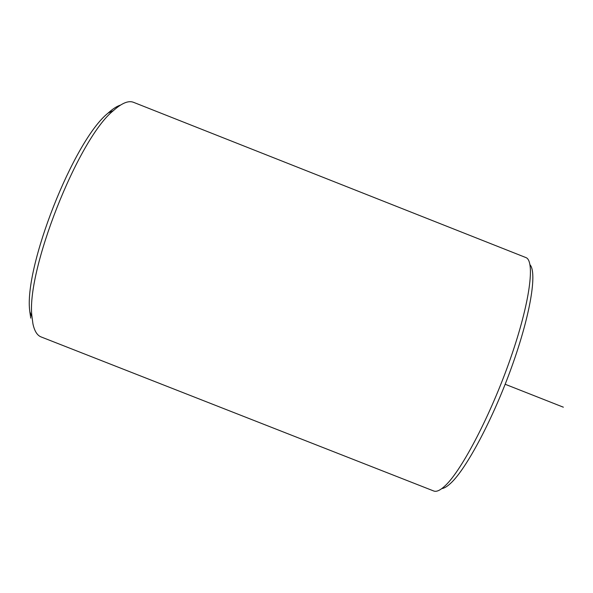 <?xml version="1.0" encoding="UTF-8"?>
<svg xmlns="http://www.w3.org/2000/svg" width="593" height="593" viewBox="0 0 593 593"><rect width="100%" height="100%" fill="white"/><g stroke="black" fill="none" stroke-linecap="round" stroke-linejoin="round"><path stroke-width="0.89" d="M441.822 488.588C444.276 488.298 447.3 486.453 450.888 483.058C466.424 468.715 493.102 418.843 511.848 366.533C530.661 314.201 537.176 272.38 530.009 264.774M433.728 490.989L433.861 491.034C436.604 492.049 440.414 490.241 445.291 485.623C461.732 470.39 490.967 414.64 510.551 358.298C530.216 301.919 535.22 260.675 525.85 257.547L133.558 102.337C128.555 100.306 121.839 103.063 113.411 110.617C78.046 138.725 25.351 272.476 32.044 317.151L32.926 323.778C34.468 331.05 37.196 335.438 41.125 336.943L433.728 490.989M30.717 318.122L29.835 311.688C23.275 268.258 73.658 140.393 108.074 113.107C112.7 108.919 116.843 106.243 120.498 105.094M505.169 384.264L563.35 407.191M29.835 311.688L32.044 317.151M108.074 113.107L113.411 110.617"/></g></svg>
